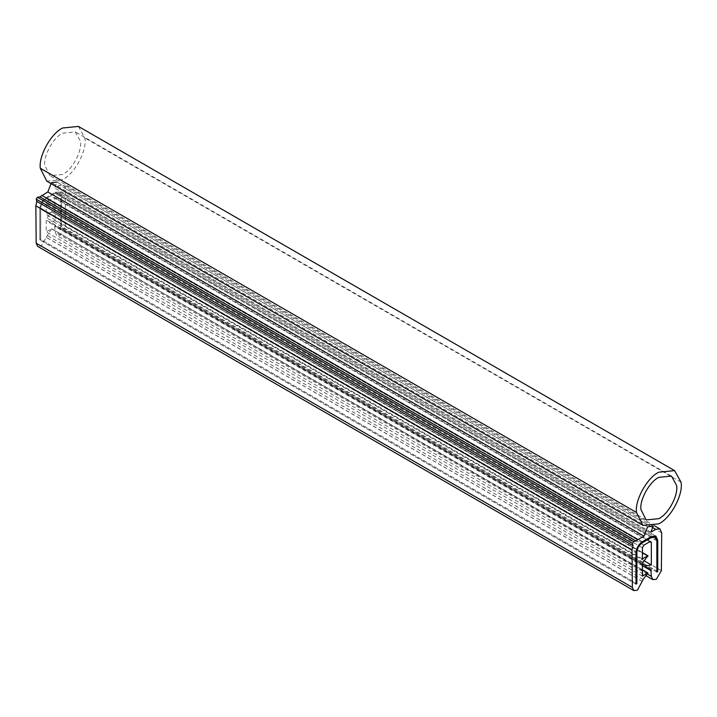 <?xml version="1.0" encoding="UTF-8"?>
<svg xmlns="http://www.w3.org/2000/svg" width="717" height="717" viewBox="0 0 717 717"><rect width="100%" height="100%" fill="white"/><g stroke="black" fill="none" stroke-linecap="round" stroke-linejoin="round"><path stroke-width="0.54" stroke-dasharray="3.58 2.69" d="M78.422 126.425L84.812 137.942C87.456 149.692 74.855 173.873 62.612 179.617L46.811 181.186M62.612 174.455L49.966 175.71L44.768 165.376C43.289 155.822 53.282 137.53 62.612 133.156L75.267 131.901L80.376 141.115C82.491 150.516 72.408 169.857 62.612 174.455M642.396 581.532L46.22 237.336L41.227 246.012L37.651 246.379M46.22 237.336L51.588 228.831L647.917 573.582M642.396 569.925L51.588 228.831L46.22 231.923L46.22 220.029L46.963 218.102L51.588 211.614L647.917 556.374M642.396 552.717L51.588 211.614L46.22 214.715L46.22 203.547L47.707 200.966L54.725 197.417L55.164 220.755L49.598 221.777L49.294 222.521L54.725 225.667L55.164 232.165L56.634 235.418L646.151 575.769M661.379 570.633L65.202 226.438L60.156 235.077L56.634 235.418M65.202 226.438L65.534 188.679L63.786 184.744L654.531 525.812M652.658 527.578L59.574 185.165L63.786 184.744M59.574 185.165L54.698 187.979L57.002 182.037L653.187 526.233M647.612 526.816L51.436 182.62L51.041 183.633M40.708 239.424L40.708 208.1C41.057 204.058 42.895 200.877 46.22 198.555L55.164 193.393L59.063 193.007L60.676 196.575L60.676 227.898L61.572 227.379L61.572 196.055L61.572 227.379L60.676 227.898L60.676 196.575L59.063 193.007L655.239 537.203L59.063 193.007L55.164 193.393L46.22 198.555C42.895 200.877 41.057 204.058 40.708 208.1L40.708 239.424L39.811 239.944L40.708 239.424L636.884 583.629L40.708 239.424M39.811 208.62L39.811 239.944L39.811 208.62C40.224 203.924 42.357 200.222 46.22 197.516L55.164 192.353L46.22 197.516C42.357 200.222 40.224 203.924 39.811 208.62L635.988 552.816L39.811 208.62M55.164 192.353L59.699 191.905L61.572 196.055L59.699 191.905L655.876 536.11L59.699 191.905L55.164 192.353L651.341 536.558L55.164 192.353M656.853 572.094L60.676 227.898L656.853 572.094M657.749 571.583L61.572 227.379L657.749 571.583M635.988 584.14L39.811 239.944L635.988 584.14M650.875 532.175L54.698 187.979M49.294 222.521L642.396 564.951L54.725 225.667M644.287 560.882L55.164 220.755M642.396 558.91L46.22 214.715M642.396 576.127L46.22 231.923M680.998 482.138L84.812 137.942M642.396 542.751L46.22 198.555L642.396 542.751M651.341 537.589L55.164 193.393L651.341 537.589M656.853 540.77L60.676 196.575L656.853 540.77M657.749 540.26L61.572 196.055L657.749 540.26M642.396 541.72L46.22 197.516L642.396 541.72M636.884 552.305L40.708 208.1L636.884 552.305M661.71 532.874L65.534 188.679M647.469 574.138L55.164 232.165M642.396 565.668L55.164 226.626M642.405 564.037L49.598 221.777M53.676 197.516L649.853 541.72L55.164 198.376M643.893 545.162L47.707 200.966M642.396 547.743L46.22 203.547M643.14 562.307L46.963 218.102M642.396 564.225L46.22 220.029M643.14 579.515L46.963 235.319M642.396 581.433L46.22 237.237M646.142 519.915L49.966 175.71M671.444 476.097L75.267 131.901M650.902 541.613L54.725 197.417M51.794 211.596L642.396 552.574M51.794 228.804L642.396 569.782"/><path stroke-width="1.08" d="M680.998 482.138C683.633 493.896 671.031 518.068 658.798 523.822L642.988 525.391L636.481 512.467C634.635 500.52 647.128 477.665 658.798 472.189L674.598 470.621L680.998 482.138M642.988 525.391L46.811 181.186L40.304 168.262C38.458 156.324 50.943 133.461 62.612 127.993L78.422 126.425L674.598 470.621M676.552 485.31C678.667 494.712 668.585 514.062 658.798 518.66L646.142 519.915L640.944 509.572C639.465 500.018 649.459 481.734 658.798 477.352L671.444 476.097L676.552 485.31M51.041 183.633L47.815 191.95L39.91 196.879L37.392 197.274L36.217 199.183L36.818 201.423L35.85 205.815L36.182 243.188L37.651 246.379L633.828 590.575L632.358 587.384L36.182 243.188M57.002 182.037L51.436 182.62M654.531 525.812L659.963 528.949L655.75 529.361L650.875 532.175L653.187 526.233L647.612 526.816L643.991 536.155L637.987 539.614L41.81 195.418M632.358 587.384L632.027 550.02L632.994 545.619L632.394 543.387L633.568 541.469L636.087 541.075L637.987 539.614M647.917 573.582L647.765 573.026L643.14 579.515L637.404 590.208L633.828 590.575M642.396 569.925L647.765 573.026L642.396 576.127L642.396 564.225L643.14 562.307L647.765 555.818L647.917 556.374M642.396 552.717L647.765 555.818L642.396 558.91L642.396 547.743L643.893 545.162L649.853 541.72L650.902 541.613L651.341 542.581L651.341 564.951L645.775 565.982L642.405 564.037M659.963 528.949L661.71 532.874L661.379 570.633L656.333 579.282L652.811 579.614L651.341 576.369L650.902 569.863L645.47 566.726L645.775 565.982M636.884 552.305C637.234 548.263 639.071 545.081 642.396 542.751L651.341 537.589L655.239 537.203L656.853 540.77L656.853 572.094L657.749 571.583L657.749 540.26L657.749 571.583L656.853 572.094L656.853 540.77L655.239 537.203L651.341 537.589L642.396 542.751C639.071 545.081 637.234 548.263 636.884 552.305L636.884 583.629L636.884 552.305M635.988 584.14L636.884 583.629L635.988 584.14L635.988 552.816L635.988 584.14M635.988 552.816C636.4 548.12 638.533 544.418 642.396 541.72L651.341 536.558L642.396 541.72C638.533 544.418 636.4 548.12 635.988 552.816M651.341 536.558L655.876 536.11L657.749 540.26L655.876 536.11L651.341 536.558M650.902 569.863L645.47 566.726M651.341 564.951L644.287 560.882M632.994 545.619L36.818 201.423M636.087 541.075L39.91 196.879M643.991 536.155L47.815 191.95M636.481 512.467L40.304 168.262M655.75 529.361L652.658 527.578M651.341 576.369L647.469 574.138M651.341 570.831L642.396 565.668M651.341 542.581L649.853 541.72M632.027 550.02L35.85 205.815M632.394 543.387L36.217 199.183M633.568 541.469L37.392 197.274M646.151 575.769L652.811 579.614M642.396 552.574L647.971 555.792M642.396 569.782L647.971 573.008"/></g></svg>
